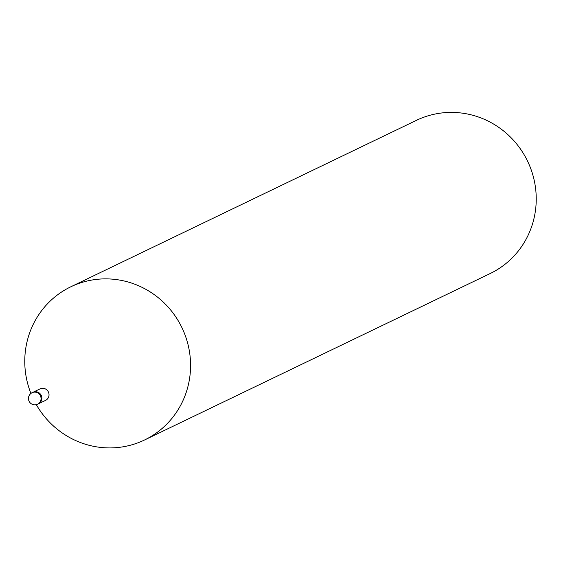 <?xml version="1.0" encoding="UTF-8"?>
<svg xmlns="http://www.w3.org/2000/svg" width="561" height="561" viewBox="0 0 561 561"><rect width="100%" height="100%" fill="white"/><g stroke="black" fill="none" stroke-linecap="round" stroke-linejoin="round"><path stroke-width="0.84" d="M38.583 403.738L45.581 400.372A6.374 6.178 -115.7 0 0 46.801 389.867A6.374 6.178 -115.7 0 0 40.048 388.885L33.05 392.258M144.556 439.985A85.006 82.411 -115.7 0 1 36.325 404.67A85.006 82.411 -115.7 0 0 118.091 447.482A85.006 82.411 -115.7 0 0 187.29 388.913A85.006 82.411 -115.7 0 0 130.776 282.814A85.006 82.411 -115.7 0 0 28.05 337.876A85.006 82.411 -115.7 0 0 30.918 393.436A85.006 82.411 -115.7 0 1 28.05 337.869A85.006 82.411 -115.7 0 1 70.784 286.804L416.444 120.335A85.006 82.411 -115.7 0 1 506.492 133.399A85.006 82.411 -115.7 0 1 532.95 222.444A85.006 82.411 -115.7 0 1 490.216 273.516L144.556 439.985A85.006 82.411 -115.7 0 0 187.29 388.913A85.006 82.411 -115.7 0 0 160.832 299.869A85.006 82.411 -115.7 0 0 70.784 286.804M41.64 399.979A6.374 6.178 -115.7 0 0 32.91 392.321A6.374 6.178 -115.7 0 1 41.71 396.704A6.374 6.178 -115.7 0 1 38.443 403.808L37.594 404.222A6.374 6.178 -115.7 0 0 40.869 397.111A6.374 6.178 -115.7 0 0 28.856 396.557M32.91 392.321L32.061 392.728A6.374 6.374 0 0 0 30.715 403.345A6.374 6.374 0 0 0 37.594 404.222"/></g></svg>
